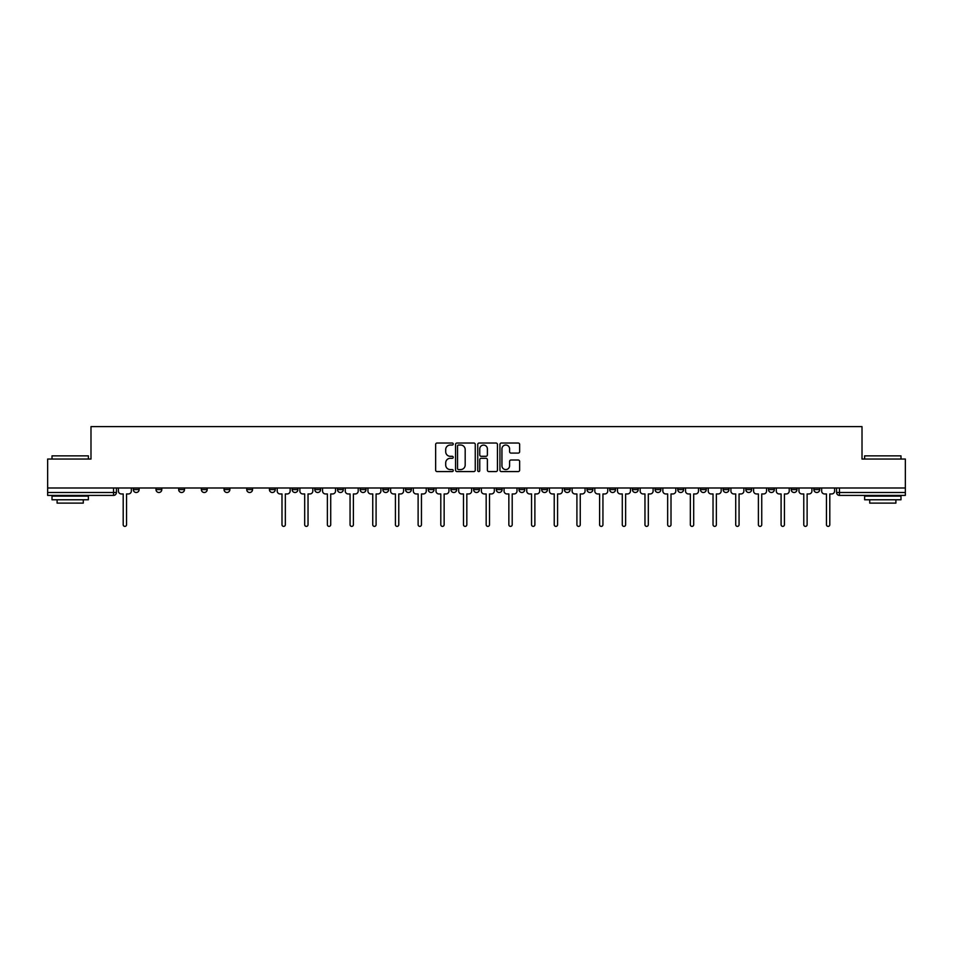 <?xml version="1.0" encoding="UTF-8"?>
<svg xmlns="http://www.w3.org/2000/svg" width="953" height="953" viewBox="0 0 953 953"><rect width="100%" height="100%" fill="white"/><g stroke="black" fill="none" stroke-linecap="round" stroke-linejoin="round"><path stroke-width="1.43" d="M453.235 444.027A1.001 1.001 0 0 0 452.234 443.026L437.07 443.026A1.429 1.429 0 0 0 435.64 444.455L435.64 470.151A1.429 1.429 0 0 0 437.07 471.58L452.234 471.58A1.001 1.001 0 0 0 453.235 470.579A1.001 1.001 0 0 0 452.234 469.579L450.269 469.579A4.562 4.562 0 0 1 445.706 465.016L445.706 462.872A4.562 4.562 0 0 1 450.269 458.298L452.234 458.298A1.001 1.001 0 0 0 453.235 457.309A1.001 1.001 0 0 0 452.234 456.308L450.269 456.308A4.562 4.562 0 0 1 445.706 451.734L445.706 449.602A4.562 4.562 0 0 1 450.269 445.027L452.234 445.027A1.001 1.001 0 0 0 453.235 444.027M745.818 487.984L745.818 489.592L751.643 489.592A2.907 2.907 0 0 1 748.724 492.498A2.907 2.907 0 0 1 745.818 489.592L745.818 487.984M723.136 487.984L723.136 489.592L728.95 489.592A2.907 2.907 0 0 1 726.043 492.498A2.907 2.907 0 0 1 723.136 489.592L723.136 487.984M587.024 487.984L587.024 489.592L592.837 489.592A2.907 2.907 0 0 1 589.931 492.498A2.907 2.907 0 0 1 587.024 489.592L587.024 487.984M564.331 487.984L564.331 489.592L570.156 489.592A2.907 2.907 0 0 1 567.238 492.498A2.907 2.907 0 0 1 564.331 489.592L564.331 487.984M541.649 487.984L541.649 489.592L547.463 489.592A2.907 2.907 0 0 1 544.556 492.498A2.907 2.907 0 0 1 541.649 489.592L541.649 487.984M496.275 487.984L496.275 489.592L502.1 489.592A2.907 2.907 0 0 1 499.181 492.498A2.907 2.907 0 0 1 496.275 489.592L496.275 487.984M450.9 489.592L450.9 487.984L450.9 489.592A2.907 2.907 0 0 0 453.819 492.498A2.907 2.907 0 0 1 450.9 489.592L456.725 489.592A2.907 2.907 0 0 1 453.819 492.498A2.907 2.907 0 0 0 456.725 489.592L456.725 487.984L456.725 489.592M428.219 489.592L428.219 487.984L428.219 489.592A2.907 2.907 0 0 0 431.125 492.498A2.907 2.907 0 0 1 428.219 489.592L434.032 489.592A2.907 2.907 0 0 1 431.125 492.498M405.537 489.592L405.537 487.984L405.537 489.592A2.907 2.907 0 0 0 408.444 492.498A2.907 2.907 0 0 1 405.537 489.592L411.351 489.592A2.907 2.907 0 0 1 408.444 492.498A2.907 2.907 0 0 0 411.351 489.592L411.351 487.984L411.351 489.592M382.844 487.984L382.844 489.592L388.669 489.592A2.907 2.907 0 0 1 385.762 492.498A2.907 2.907 0 0 1 382.844 489.592L382.844 487.984M360.163 487.984L360.163 489.592L365.976 489.592A2.907 2.907 0 0 1 363.069 492.498A2.907 2.907 0 0 1 360.163 489.592L360.163 487.984M337.481 487.984L337.481 489.592L343.294 489.592A2.907 2.907 0 0 1 340.388 492.498A2.907 2.907 0 0 1 337.481 489.592L337.481 487.984M314.788 489.592L314.788 487.984L314.788 489.592A2.907 2.907 0 0 0 317.694 492.498A2.907 2.907 0 0 1 314.788 489.592L320.613 489.592A2.907 2.907 0 0 1 317.694 492.498M269.413 489.592L269.413 487.984L269.413 489.592A2.907 2.907 0 0 0 272.332 492.498A2.907 2.907 0 0 1 269.413 489.592L275.238 489.592A2.907 2.907 0 0 1 272.332 492.498A2.907 2.907 0 0 0 275.238 489.592L275.238 487.984L275.238 489.592M246.732 489.592L246.732 487.984L246.732 489.592A2.907 2.907 0 0 0 249.638 492.498A2.907 2.907 0 0 1 246.732 489.592L252.545 489.592A2.907 2.907 0 0 1 249.638 492.498A2.907 2.907 0 0 0 252.545 489.592L252.545 487.984L252.545 489.592M224.05 489.592L224.05 487.984L224.05 489.592A2.907 2.907 0 0 0 226.957 492.498A2.907 2.907 0 0 1 224.05 489.592L229.864 489.592A2.907 2.907 0 0 1 226.957 492.498A2.907 2.907 0 0 0 229.864 489.592L229.864 487.984L229.864 489.592M201.357 489.592L201.357 487.984L201.357 489.592A2.907 2.907 0 0 0 204.276 492.498A2.907 2.907 0 0 1 201.357 489.592L207.182 489.592A2.907 2.907 0 0 1 204.276 492.498M178.676 489.592L178.676 487.984L178.676 489.592A2.907 2.907 0 0 0 181.582 492.498A2.907 2.907 0 0 1 178.676 489.592L184.489 489.592A2.907 2.907 0 0 1 181.582 492.498A2.907 2.907 0 0 0 184.489 489.592L184.489 487.984L184.489 489.592M155.994 489.592L155.994 487.984L155.994 489.592A2.907 2.907 0 0 0 158.901 492.498A2.907 2.907 0 0 1 155.994 489.592L161.807 489.592A2.907 2.907 0 0 1 158.901 492.498A2.907 2.907 0 0 0 161.807 489.592L161.807 487.984L161.807 489.592M518.218 453.092A1.429 1.429 0 0 0 519.647 451.662L519.647 444.455A1.429 1.429 0 0 0 518.218 443.026L501.373 443.026A1.429 1.429 0 0 0 499.944 444.455L499.944 470.151A1.429 1.429 0 0 0 501.373 471.58L518.218 471.58A1.429 1.429 0 0 0 519.647 470.151L519.647 461.443A1.429 1.429 0 0 0 518.218 460.013L511.011 460.013A1.429 1.429 0 0 0 509.581 461.443L509.581 465.767A3.824 3.824 0 0 1 505.757 469.579A3.824 3.824 0 0 1 501.945 465.767L501.945 448.851A3.824 3.824 0 0 1 505.757 445.027A3.824 3.824 0 0 1 509.581 448.851L509.581 451.662A1.429 1.429 0 0 0 511.011 453.092L518.218 453.092M47.65 487.984L47.65 459.048L90.988 459.048L90.988 426.622L862.012 426.622L862.012 459.048L905.35 459.048L905.35 487.984L47.65 487.984L47.65 492.498L116.433 492.498L116.433 487.984L116.433 492.498A2.907 2.907 0 0 1 113.526 495.405L47.65 495.405L47.65 492.498M475.249 444.455A1.429 1.429 0 0 0 473.82 443.026L456.975 443.026A1.429 1.429 0 0 0 455.558 444.455L455.558 470.151A1.429 1.429 0 0 0 456.975 471.58L473.82 471.58A1.429 1.429 0 0 0 475.249 470.151L475.249 444.455M479.18 443.026L496.025 443.026A1.429 1.429 0 0 1 497.442 444.455L497.442 470.151A1.429 1.429 0 0 1 496.025 471.58L488.806 471.58A1.429 1.429 0 0 1 487.388 470.151L487.388 459.727A1.429 1.429 0 0 0 485.959 458.298L481.17 458.298A1.429 1.429 0 0 0 479.752 459.727L479.752 470.579A1.001 1.001 0 0 1 478.751 471.58A1.001 1.001 0 0 1 477.751 470.579L477.751 444.455A1.429 1.429 0 0 1 479.18 443.026M836.567 487.984L836.567 492.498L905.35 492.498L905.35 495.405L839.474 495.405A2.907 2.907 0 0 1 836.567 492.498A2.907 2.907 0 0 0 839.474 495.405L839.474 487.984M905.35 487.984L905.35 492.498M819.699 487.984L819.699 489.592A2.907 2.907 0 0 1 816.792 492.498A2.907 2.907 0 0 1 813.874 489.592A2.907 2.907 0 0 0 816.792 492.498M813.874 487.984L813.874 489.592L819.699 489.592M797.006 487.984L797.006 489.592A2.907 2.907 0 0 1 794.099 492.498A2.907 2.907 0 0 1 791.193 489.592L797.006 489.592M791.193 487.984L791.193 489.592M774.324 487.984L774.324 489.592A2.907 2.907 0 0 1 771.418 492.498A2.907 2.907 0 0 1 768.511 489.592L774.324 489.592M768.511 487.984L768.511 489.592M751.643 487.984L751.643 489.592M728.95 487.984L728.95 489.592L728.95 487.984M706.268 487.984L706.268 489.592A2.907 2.907 0 0 1 703.362 492.498A2.907 2.907 0 0 1 700.455 489.592L706.268 489.592M700.455 487.984L700.455 489.592M683.587 487.984L683.587 489.592A2.907 2.907 0 0 1 680.668 492.498A2.907 2.907 0 0 1 677.762 489.592L683.587 489.592M677.762 487.984L677.762 489.592M660.894 487.984L660.894 489.592A2.907 2.907 0 0 1 657.987 492.498A2.907 2.907 0 0 1 655.08 489.592L660.894 489.592M655.08 487.984L655.08 489.592M638.212 487.984L638.212 489.592A2.907 2.907 0 0 1 635.306 492.498A2.907 2.907 0 0 1 632.387 489.592L638.212 489.592M632.387 487.984L632.387 489.592M615.519 487.984L615.519 489.592A2.907 2.907 0 0 1 612.612 492.498A2.907 2.907 0 0 1 609.706 489.592L615.519 489.592M609.706 487.984L609.706 489.592M592.837 487.984L592.837 489.592A2.907 2.907 0 0 1 589.931 492.498M570.156 487.984L570.156 489.592M547.463 489.592L547.463 487.984L547.463 489.592A2.907 2.907 0 0 1 544.556 492.498M524.781 487.984L524.781 489.592A2.907 2.907 0 0 1 521.875 492.498A2.907 2.907 0 0 1 518.968 489.592A2.907 2.907 0 0 0 521.875 492.498A2.907 2.907 0 0 0 524.781 489.592L518.968 489.592L518.968 487.984M502.1 489.592L502.1 487.984L502.1 489.592A2.907 2.907 0 0 1 499.181 492.498M479.407 487.984L479.407 489.592A2.907 2.907 0 0 1 476.5 492.498A2.907 2.907 0 0 1 473.593 489.592A2.907 2.907 0 0 0 476.5 492.498M473.593 487.984L473.593 489.592L479.407 489.592M434.032 487.984L434.032 489.592L434.032 487.984M388.669 489.592L388.669 487.984L388.669 489.592A2.907 2.907 0 0 1 385.762 492.498M365.976 489.592L365.976 487.984L365.976 489.592A2.907 2.907 0 0 1 363.069 492.498M343.294 489.592L343.294 487.984L343.294 489.592A2.907 2.907 0 0 1 340.388 492.498M320.613 487.984L320.613 489.592L320.613 487.984M297.92 489.592L297.92 487.984L297.92 489.592A2.907 2.907 0 0 1 295.013 492.498A2.907 2.907 0 0 1 292.106 489.592L297.92 489.592A2.907 2.907 0 0 1 295.013 492.498M292.106 487.984L292.106 489.592M207.182 487.984L207.182 489.592L207.182 487.984M139.126 487.984L139.126 489.592A2.907 2.907 0 0 1 136.208 492.498A2.907 2.907 0 0 1 133.301 489.592A2.907 2.907 0 0 0 136.208 492.498A2.907 2.907 0 0 0 139.126 489.592L139.126 487.984M133.301 487.984L133.301 489.592L139.126 489.592M113.526 487.984L113.526 495.405A2.907 2.907 0 0 0 116.433 492.498M458.548 445.027A1.001 1.001 0 0 0 457.547 446.028L457.547 468.578A1.001 1.001 0 0 0 458.548 469.579L460.621 469.579A4.562 4.562 0 0 0 465.183 465.016L465.183 449.602A4.562 4.562 0 0 0 460.621 445.027L458.548 445.027M487.388 448.923A3.824 3.824 0 0 0 483.564 445.099A3.824 3.824 0 0 0 479.752 448.923L479.752 454.879A1.429 1.429 0 0 0 481.17 456.308L485.959 456.308A1.429 1.429 0 0 0 487.388 454.879L487.388 448.923M118.398 491.045L118.398 487.984L118.398 491.045A2.907 2.907 0 0 0 121.305 493.952L123.199 493.952L123.199 524.71A1.668 1.668 0 0 0 124.867 526.378A1.668 1.668 0 0 0 126.546 524.71L126.546 493.952L128.429 493.952A2.907 2.907 0 0 0 131.335 491.045L131.335 487.984L131.335 491.045M121.305 493.952L123.199 493.952L123.199 524.71M126.546 524.71L126.546 493.952L128.429 493.952M52.01 455.856L88.367 455.856L52.01 455.856L52.01 459.048M88.367 499.765L52.01 499.765L52.01 496.132L88.367 496.132L88.367 499.765M83.28 499.765L83.28 503.113L57.097 503.113L57.097 499.765M864.633 455.856L900.99 455.856L864.633 455.856L864.633 459.048M900.99 499.765L864.633 499.765L864.633 496.132L900.99 496.132L900.99 499.765M895.903 499.765L895.903 503.113L869.72 503.113L869.72 499.765M299.885 491.045L299.885 487.984L299.885 491.045A2.907 2.907 0 0 0 302.792 493.952L304.686 493.952L304.686 524.71A1.668 1.668 0 0 0 306.354 526.378A1.668 1.668 0 0 0 308.033 524.71L308.033 493.952L309.916 493.952A2.907 2.907 0 0 0 312.822 491.045L312.822 487.984L312.822 491.045M322.567 491.045L322.567 487.984L322.567 491.045A2.907 2.907 0 0 0 325.473 493.952L327.367 493.952L327.367 524.71A1.668 1.668 0 0 0 329.047 526.378A1.668 1.668 0 0 0 330.715 524.71L330.715 493.952L332.609 493.952A2.907 2.907 0 0 0 335.516 491.045L335.516 487.984L335.516 491.045M345.26 491.045L345.26 487.984L345.26 491.045A2.907 2.907 0 0 0 348.167 493.952L350.061 493.952L350.061 524.71A1.668 1.668 0 0 0 351.728 526.378A1.668 1.668 0 0 0 353.396 524.71L353.396 493.952L355.29 493.952A2.907 2.907 0 0 0 358.197 491.045L358.197 487.984L358.197 491.045M367.941 491.045L367.941 487.984L367.941 491.045A2.907 2.907 0 0 0 370.848 493.952L372.742 493.952L372.742 524.71A1.668 1.668 0 0 0 374.41 526.378A1.668 1.668 0 0 0 376.09 524.71L376.09 493.952L377.972 493.952A2.907 2.907 0 0 0 380.89 491.045L380.89 487.984L380.89 491.045M390.623 491.045L390.623 487.984L390.623 491.045A2.907 2.907 0 0 0 393.541 493.952L395.424 493.952L395.424 524.71A1.668 1.668 0 0 0 397.103 526.378A1.668 1.668 0 0 0 398.771 524.71L398.771 493.952L400.665 493.952A2.907 2.907 0 0 0 403.572 491.045L403.572 487.984L403.572 491.045M413.316 491.045L413.316 487.984L413.316 491.045A2.907 2.907 0 0 0 416.223 493.952L418.117 493.952L418.117 524.71A1.668 1.668 0 0 0 419.785 526.378A1.668 1.668 0 0 0 421.452 524.71L421.452 493.952L423.346 493.952A2.907 2.907 0 0 0 426.253 491.045L426.253 487.984L426.253 491.045M435.997 491.045L435.997 487.984L435.997 491.045A2.907 2.907 0 0 0 438.904 493.952L440.798 493.952L440.798 524.71A1.668 1.668 0 0 0 442.466 526.378A1.668 1.668 0 0 0 444.146 524.71L444.146 493.952L446.04 493.952A2.907 2.907 0 0 0 448.946 491.045L448.946 487.984L448.946 491.045M458.691 491.045L458.691 487.984L458.691 491.045A2.907 2.907 0 0 0 461.597 493.952L463.48 493.952L463.48 524.71A1.668 1.668 0 0 0 465.159 526.378A1.668 1.668 0 0 0 466.827 524.71L466.827 493.952L468.721 493.952A2.907 2.907 0 0 0 471.628 491.045L471.628 487.984L471.628 491.045M481.372 491.045L481.372 487.984L481.372 491.045A2.907 2.907 0 0 0 484.279 493.952L486.173 493.952L486.173 524.71A1.668 1.668 0 0 0 487.841 526.378A1.668 1.668 0 0 0 489.52 524.71L489.52 493.952L491.403 493.952A2.907 2.907 0 0 0 494.309 491.045L494.309 487.984L494.309 491.045M504.054 491.045L504.054 487.984L504.054 491.045A2.907 2.907 0 0 0 506.96 493.952L508.854 493.952L508.854 524.71A1.668 1.668 0 0 0 510.534 526.378A1.668 1.668 0 0 0 512.202 524.71L512.202 493.952L514.096 493.952A2.907 2.907 0 0 0 517.002 491.045L517.002 487.984L517.002 491.045M526.747 491.045L526.747 487.984L526.747 491.045A2.907 2.907 0 0 0 529.654 493.952L531.548 493.952L531.548 524.71A1.668 1.668 0 0 0 533.215 526.378A1.668 1.668 0 0 0 534.883 524.71L534.883 493.952L536.777 493.952A2.907 2.907 0 0 0 539.684 491.045L539.684 487.984L539.684 491.045M549.428 491.045L549.428 487.984L549.428 491.045A2.907 2.907 0 0 0 552.335 493.952L554.229 493.952L554.229 524.71A1.668 1.668 0 0 0 555.897 526.378A1.668 1.668 0 0 0 557.576 524.71L557.576 493.952L559.459 493.952A2.907 2.907 0 0 0 562.377 491.045L562.377 487.984L562.377 491.045M572.11 491.045L572.11 487.984L572.11 491.045A2.907 2.907 0 0 0 575.028 493.952L576.91 493.952L576.91 524.71A1.668 1.668 0 0 0 578.59 526.378A1.668 1.668 0 0 0 580.258 524.71L580.258 493.952L582.152 493.952A2.907 2.907 0 0 0 585.059 491.045L585.059 487.984L585.059 491.045M594.803 491.045L594.803 487.984L594.803 491.045A2.907 2.907 0 0 0 597.71 493.952L599.604 493.952L599.604 524.71A1.668 1.668 0 0 0 601.272 526.378A1.668 1.668 0 0 0 602.939 524.71L602.939 493.952L604.833 493.952A2.907 2.907 0 0 0 607.74 491.045L607.74 487.984L607.74 491.045M277.204 487.984L277.204 491.045A2.907 2.907 0 0 0 280.111 493.952L281.993 493.952L281.993 524.71A1.668 1.668 0 0 0 283.672 526.378A1.668 1.668 0 0 0 285.34 524.71L285.34 493.952L287.234 493.952A2.907 2.907 0 0 0 290.141 491.045L290.141 487.984M302.792 493.952L304.686 493.952L304.686 524.71M308.033 524.71L308.033 493.952L309.916 493.952M325.473 493.952L327.367 493.952L327.367 524.71M330.715 524.71L330.715 493.952L332.609 493.952M348.167 493.952L350.061 493.952L350.061 524.71M353.396 524.71L353.396 493.952L355.29 493.952M370.848 493.952L372.742 493.952L372.742 524.71M376.09 524.71L376.09 493.952L377.972 493.952M393.541 493.952L395.424 493.952L395.424 524.71M398.771 524.71L398.771 493.952L400.665 493.952M416.223 493.952L418.117 493.952L418.117 524.71M421.452 524.71L421.452 493.952L423.346 493.952M438.904 493.952L440.798 493.952L440.798 524.71M444.146 524.71L444.146 493.952L446.04 493.952M461.597 493.952L463.48 493.952L463.48 524.71M466.827 524.71L466.827 493.952L468.721 493.952M484.279 493.952L486.173 493.952L486.173 524.71M489.52 524.71L489.52 493.952L491.403 493.952M506.96 493.952L508.854 493.952L508.854 524.71M512.202 524.71L512.202 493.952L514.096 493.952M529.654 493.952L531.548 493.952L531.548 524.71M534.883 524.71L534.883 493.952L536.777 493.952M552.335 493.952L554.229 493.952L554.229 524.71M557.576 524.71L557.576 493.952L559.459 493.952M575.028 493.952L576.91 493.952L576.91 524.71M580.258 524.71L580.258 493.952L582.152 493.952M597.71 493.952L599.604 493.952L599.604 524.71M602.939 524.71L602.939 493.952L604.833 493.952M617.484 491.045L617.484 487.984L617.484 491.045A2.907 2.907 0 0 0 620.391 493.952L622.285 493.952L622.285 524.71A1.668 1.668 0 0 0 623.953 526.378A1.668 1.668 0 0 0 625.633 524.71L625.633 493.952L627.527 493.952A2.907 2.907 0 0 0 630.433 491.045L630.433 487.984L630.433 491.045M620.391 493.952L622.285 493.952L622.285 524.71M625.633 524.71L625.633 493.952L627.527 493.952M640.178 491.045L640.178 487.984L640.178 491.045A2.907 2.907 0 0 0 643.084 493.952L644.967 493.952L644.967 524.71A1.668 1.668 0 0 0 646.646 526.378A1.668 1.668 0 0 0 648.314 524.71L648.314 493.952L650.208 493.952A2.907 2.907 0 0 0 653.115 491.045L653.115 487.984L653.115 491.045M643.084 493.952L644.967 493.952L644.967 524.71M648.314 524.71L648.314 493.952L650.208 493.952M662.859 491.045L662.859 487.984L662.859 491.045A2.907 2.907 0 0 0 665.766 493.952L667.66 493.952L667.66 524.71A1.668 1.668 0 0 0 669.328 526.378A1.668 1.668 0 0 0 671.007 524.71L671.007 493.952L672.889 493.952A2.907 2.907 0 0 0 675.796 491.045L675.796 487.984L675.796 491.045M665.766 493.952L667.66 493.952L667.66 524.71M671.007 524.71L671.007 493.952L672.889 493.952M685.541 491.045L685.541 487.984L685.541 491.045A2.907 2.907 0 0 0 688.447 493.952L690.341 493.952L690.341 524.71A1.668 1.668 0 0 0 692.021 526.378A1.668 1.668 0 0 0 693.689 524.71L693.689 493.952L695.583 493.952A2.907 2.907 0 0 0 698.489 491.045L698.489 487.984L698.489 491.045M688.447 493.952L690.341 493.952L690.341 524.71M693.689 524.71L693.689 493.952L695.583 493.952M708.234 491.045L708.234 487.984L708.234 491.045A2.907 2.907 0 0 0 711.141 493.952L713.035 493.952L713.035 524.71A1.668 1.668 0 0 0 714.702 526.378A1.668 1.668 0 0 0 716.37 524.71L716.37 493.952L718.264 493.952A2.907 2.907 0 0 0 721.171 491.045L721.171 487.984L721.171 491.045M711.141 493.952L713.035 493.952L713.035 524.71M716.37 524.71L716.37 493.952L718.264 493.952M730.915 491.045L730.915 487.984L730.915 491.045A2.907 2.907 0 0 0 733.822 493.952L735.716 493.952L735.716 524.71A1.668 1.668 0 0 0 737.384 526.378A1.668 1.668 0 0 0 739.063 524.71L739.063 493.952L740.946 493.952A2.907 2.907 0 0 0 743.864 491.045L743.864 487.984L743.864 491.045M733.822 493.952L735.716 493.952L735.716 524.71M739.063 524.71L739.063 493.952L740.946 493.952M753.597 491.045L753.597 487.984L753.597 491.045A2.907 2.907 0 0 0 756.515 493.952L758.397 493.952L758.397 524.71A1.668 1.668 0 0 0 760.077 526.378A1.668 1.668 0 0 0 761.745 524.71L761.745 493.952L763.639 493.952A2.907 2.907 0 0 0 766.546 491.045L766.546 487.984L766.546 491.045M756.515 493.952L758.397 493.952L758.397 524.71M761.745 524.71L761.745 493.952L763.639 493.952M776.29 491.045L776.29 487.984L776.29 491.045A2.907 2.907 0 0 0 779.197 493.952L781.091 493.952L781.091 524.71A1.668 1.668 0 0 0 782.758 526.378A1.668 1.668 0 0 0 784.426 524.71L784.426 493.952L786.32 493.952A2.907 2.907 0 0 0 789.227 491.045L789.227 487.984L789.227 491.045M779.197 493.952L781.091 493.952L781.091 524.71M784.426 524.71L784.426 493.952L786.32 493.952M798.971 491.045L798.971 487.984L798.971 491.045A2.907 2.907 0 0 0 801.878 493.952L803.772 493.952L803.772 524.71A1.668 1.668 0 0 0 805.44 526.378A1.668 1.668 0 0 0 807.12 524.71L807.12 493.952L809.014 493.952A2.907 2.907 0 0 0 811.92 491.045L811.92 487.984L811.92 491.045M801.878 493.952L803.772 493.952L803.772 524.71M807.12 524.71L807.12 493.952L809.014 493.952M821.665 491.045L821.665 487.984L821.665 491.045A2.907 2.907 0 0 0 824.571 493.952L826.454 493.952L826.454 524.71A1.668 1.668 0 0 0 828.133 526.378A1.668 1.668 0 0 0 829.801 524.71L829.801 493.952L831.695 493.952A2.907 2.907 0 0 0 834.602 491.045L834.602 487.984L834.602 491.045M824.571 493.952L826.454 493.952L826.454 524.71M829.801 524.71L829.801 493.952L831.695 493.952M88.367 459.048L88.367 455.856M80.076 496.132L80.076 495.405M60.301 496.132L60.301 495.405M900.99 459.048L900.99 455.856M892.699 496.132L892.699 495.405M872.924 496.132L872.924 495.405"/></g></svg>
